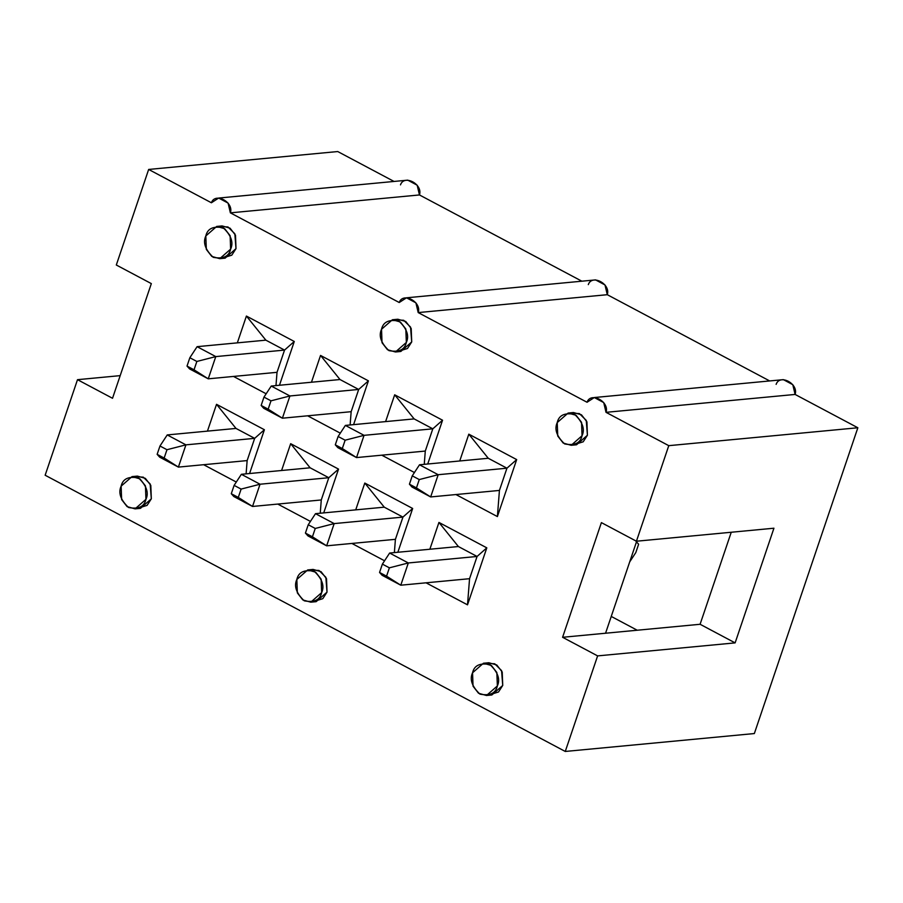 <?xml version="1.0" encoding="UTF-8"?>
<svg xmlns="http://www.w3.org/2000/svg" width="903" height="903" viewBox="0 0 903 903"><rect width="100%" height="100%" fill="white"/><g stroke="black" fill="none" stroke-linecap="round" stroke-linejoin="round"><path stroke-width="1.35" d="M769.683 380.942L607.279 294.694L418.202 312.585L587.052 402.264L418.202 312.585C421.825 301.828 402.885 291.759 399.228 302.516L230.378 212.848L399.228 302.516L406.497 297.798L415.899 302.832L418.202 312.585L607.279 294.694L769.683 380.942M581.859 281.194L419.455 194.946L230.378 212.848C234.012 202.08 215.061 192.023 211.404 202.769L148.656 169.448L116.306 265.008L151.332 283.61L112.525 398.279L77.5 379.678L45.15 475.238L565.267 751.454L597.617 655.894L562.592 637.292L601.398 522.623L636.423 541.224L668.773 445.664L606.015 412.332C609.649 401.564 590.697 391.507 587.052 402.264L594.309 397.534L603.723 402.58L606.015 412.332L668.773 445.664L857.85 427.762L795.103 394.442L606.015 412.332L795.103 394.442L857.85 427.762L668.773 445.664L636.423 541.224L773.939 528.21L735.121 642.88L597.617 655.894L565.267 751.454L754.344 733.552L857.85 427.762L754.344 733.552L565.267 751.454L45.15 475.238L77.5 379.678L120.178 375.637L77.5 379.678L112.525 398.279L151.332 283.61L116.306 265.008L148.656 169.448L337.733 151.546L394.035 181.447L337.733 151.546L148.656 169.448L211.404 202.769L218.673 198.05L228.087 203.096L230.378 212.848L419.455 194.946L581.859 281.194M395.119 319.82L403.697 320.283L410.538 327.078L411.712 341.944L407.49 348.49L398.11 351.391M290.664 443.689L338.535 469.108L323.714 512.904L338.535 469.108L290.664 443.689L281.589 470.497L290.664 443.689L310.124 467.799L290.664 443.689M310.429 521.415L277.774 504.077L310.429 521.415M438.937 522.431L486.807 547.85L467.517 604.841L426.047 582.819L467.517 604.841L469.549 578.699L477.077 556.462L458.397 546.541L438.937 522.431L429.862 549.238L438.937 522.431L458.397 546.541L477.077 556.462L486.807 547.85L438.937 522.431M246.406 316.061L294.276 341.481L279.456 385.265L294.276 341.481L246.406 316.061L237.331 342.869L246.406 316.061L265.866 340.16L246.406 316.061M266.171 393.787L233.516 376.438L266.171 393.787M394.679 394.803L442.549 420.222L427.729 464.007L442.549 420.222L394.679 394.803L385.604 421.611L394.679 394.803L414.138 418.902L394.679 394.803M414.432 472.529L381.788 455.18L414.432 472.529M468.815 434.174L516.685 459.593L497.395 516.572L455.913 494.551L497.395 516.572L499.427 490.431L506.944 468.194L488.263 458.272L468.815 434.174L459.74 460.981L468.815 434.174L488.263 458.272L506.944 468.194L516.685 459.593L468.815 434.174M320.542 355.432L368.413 380.852L353.592 424.636L368.413 380.852L320.542 355.432L311.467 382.24L320.542 355.432L340.002 379.531L320.542 355.432M340.307 433.158L307.652 415.809L340.307 433.158M364.801 483.06L412.671 508.479L397.851 552.275L412.671 508.479L364.801 483.06L355.726 509.868L364.801 483.06L384.26 507.17L364.801 483.06M384.565 560.786L351.91 543.448L384.565 560.786M216.528 404.318L264.398 429.738L249.578 473.533L264.398 429.738L216.528 404.318L207.453 431.126L216.528 404.318L235.988 428.428L216.528 404.318M236.293 482.044L203.638 464.706L236.293 482.044M570.831 413.122L579.41 413.597L586.25 420.392L587.413 435.246L583.203 441.804L573.823 444.705M486.141 663.321L494.72 663.784L501.56 670.59L502.734 685.445L498.512 691.991L489.133 694.904M310.44 570.007L319.007 570.47L325.848 577.277L327.021 592.131L322.811 598.678L313.431 601.59M219.418 226.506L227.985 226.969L234.836 233.764L235.999 248.63L231.789 255.177L222.409 258.077M134.728 476.694L143.306 477.168L150.146 483.963L151.32 498.817L147.099 505.375L137.719 508.276M636.705 541.19L605.563 633.229L700.096 624.278L731.249 532.239L700.096 624.278L605.563 633.229L636.705 541.19M588.304 284.614C591.962 273.869 610.902 283.926 607.279 294.694L604.987 284.942L595.574 279.896L406.497 297.798M776.128 384.362C779.774 373.616 798.726 383.673 795.103 394.442L792.8 384.689L783.386 379.644L594.309 397.534M400.481 184.878C404.138 174.121 423.089 184.189 419.455 194.946L417.163 185.194L407.75 180.148L218.673 198.05M637.225 630.226L611.241 616.433L637.225 630.226M601.398 522.623L562.592 637.292L605.563 633.229L562.592 637.292L597.617 655.894L735.121 642.88L700.096 624.278L735.121 642.88L773.939 528.21L636.423 541.224L601.398 522.623M516.685 459.593L506.944 468.194L499.427 490.431L497.395 516.572L516.685 459.593M425.29 451.06L432.808 428.823L414.138 418.902L432.808 428.823L442.549 420.222L432.808 428.823L425.29 451.06L424.252 464.334L425.29 451.06L356.527 457.573L425.29 451.06M351.154 411.689L358.683 389.453L340.002 379.531L358.683 389.453L368.413 380.852L358.683 389.453L351.154 411.689L350.116 424.963L351.154 411.689L282.391 418.202L351.154 411.689M277.018 372.318L284.547 350.082L265.866 340.16L284.547 350.082L294.276 341.481L284.547 350.082L277.018 372.318L275.979 385.592L277.018 372.318L208.254 378.831L277.018 372.318M486.807 547.85L477.077 556.462L469.549 578.699L467.517 604.841L486.807 547.85M395.412 539.328L402.941 517.092L384.26 507.17L402.941 517.092L412.671 508.479L402.941 517.092L395.412 539.328L394.374 552.602L395.412 539.328L326.649 545.83L395.412 539.328M321.276 499.957L328.805 477.721L310.124 467.799L328.805 477.721L338.535 469.108L328.805 477.721L321.276 499.957L320.249 513.231L321.276 499.957L252.524 506.459L321.276 499.957M247.14 460.586L254.669 438.35L235.988 428.428L254.669 438.35L264.398 429.738L254.669 438.35L247.14 460.586L246.113 473.861L247.14 460.586L178.388 467.099L247.14 460.586M557.23 422.581L568.111 413.055L576.08 415.29L581.543 422.322L582.04 435.754L571.17 445.292L563.201 443.057L557.738 436.014L557.23 422.581C554.171 429.196 556.632 436.307 564.646 443.937C574.59 445.845 580.381 443.113 582.04 435.754C585.11 429.151 582.649 422.028 574.635 414.398C564.691 412.502 558.889 415.222 557.23 422.581M571.17 445.292L576.532 444.784L587.413 435.246L586.916 421.814L581.442 414.782L573.484 412.536L568.111 413.055M472.551 672.78L483.432 663.242L491.39 665.477L496.853 672.521L497.361 685.953L486.48 695.491L478.522 693.244L473.048 686.212L472.551 672.78C469.481 679.383 471.953 686.506 479.956 694.136C489.9 696.032 495.702 693.312 497.361 685.953C500.431 679.349 497.959 672.227 489.957 664.597C480.012 662.689 474.21 665.421 472.551 672.78M486.48 695.491L491.853 694.983L502.734 685.445L502.226 672.013L496.763 664.969L488.794 662.734L483.432 663.242M381.529 329.268L392.41 319.741L400.368 321.976L405.831 329.008L406.339 342.451L395.458 351.978L387.5 349.743L382.025 342.711L381.529 329.268C378.459 335.882 380.931 342.993 388.933 350.624C398.878 352.531 404.679 349.8 406.339 342.451C409.409 335.837 406.937 328.726 398.934 321.096C388.99 319.188 383.188 321.919 381.529 329.268M395.458 351.978L400.83 351.47L411.712 341.944L411.204 328.5L405.74 321.468L397.783 319.233L392.41 319.741M296.839 579.466L307.72 569.928L315.678 572.175L321.152 579.207L321.649 592.639L310.767 602.177L302.81 599.931L297.347 592.899L296.839 579.466C293.768 586.07 296.24 593.192 304.243 600.822C314.188 602.719 319.989 599.998 321.649 592.639C324.719 586.036 322.247 578.913 314.244 571.283C304.3 569.387 298.498 572.107 296.839 579.466M310.767 602.177L316.14 601.669L327.021 592.131L326.525 578.699L321.05 571.667L313.093 569.421L307.72 569.928M205.816 235.965L216.697 226.427L224.655 228.662L230.13 235.706L230.626 249.138L219.756 258.664L211.787 256.429L206.324 249.397L205.816 235.965C202.757 242.568 205.218 249.691 213.221 257.321C223.165 259.217 228.967 256.497 230.626 249.138C233.696 242.523 231.224 235.412 223.222 227.782C213.277 225.874 207.476 228.606 205.816 235.965M219.756 258.664L225.118 258.156L235.999 248.63L235.502 235.198L230.028 228.154L222.07 225.919L216.697 226.427M121.137 486.153L132.019 476.615L139.976 478.861L145.439 485.893L145.947 499.325L135.066 508.863L127.109 506.628L121.634 499.585L121.137 486.153C118.067 492.756 120.539 499.878 128.542 507.509C138.486 509.416 144.288 506.685 145.947 499.325C149.018 492.722 146.546 485.6 138.543 477.969C128.598 476.073 122.797 478.793 121.137 486.153M135.066 508.863L140.439 508.355L151.32 498.817L150.812 485.385L145.349 478.353L137.38 476.107L132.019 476.615M506.944 468.194L438.192 474.707L430.663 496.943L499.427 490.431L430.663 496.943L411.982 487.022L430.663 496.943L438.192 474.707L506.944 468.194M488.263 458.272L419.511 464.785L438.192 474.707L419.263 479.572L412.253 475.847L409.431 484.189L416.441 487.913L419.263 479.572L416.441 487.913L430.663 496.943L409.431 484.189L411.982 487.022L409.431 484.189L412.253 475.847L419.263 479.572L438.192 474.707L419.511 464.785L488.263 458.272M419.511 464.785L412.253 475.847L419.511 464.785M477.077 556.462L408.314 562.964L400.785 585.2L469.549 578.699L400.785 585.2L382.116 575.29L400.785 585.2L408.314 562.964L477.077 556.462M458.397 546.541L389.633 553.042L408.314 562.964L389.385 567.829L382.375 564.115L379.553 572.457L386.563 576.17L389.385 567.829L386.563 576.17L400.785 585.2L379.553 572.457L382.116 575.29L379.553 572.457L382.375 564.115L389.385 567.829L408.314 562.964L389.633 553.042L458.397 546.541M638.624 544.238L635.802 552.58L629.718 561.869L635.802 552.58L638.624 544.238L636.073 541.405L638.624 544.238M389.633 553.042L382.375 564.115L389.633 553.042M432.808 428.823L364.056 435.336L356.527 457.573L337.846 447.651L356.527 457.573L364.056 435.336L432.808 428.823M414.138 418.902L345.375 425.415L364.056 435.336L345.127 440.201L338.117 436.476L335.295 444.818L342.305 448.543L345.127 440.201L342.305 448.543L356.527 457.573L335.295 444.818L337.846 447.651L335.295 444.818L338.117 436.476L345.127 440.201L364.056 435.336L345.375 425.415L414.138 418.902M345.375 425.415L338.117 436.476L345.375 425.415M358.683 389.453L289.919 395.965L282.391 418.202L263.71 408.28L282.391 418.202L289.919 395.965L358.683 389.453M340.002 379.531L271.239 386.044L289.919 395.965L270.99 400.83L263.981 397.106L261.159 405.447L268.168 409.172L270.99 400.83L268.168 409.172L282.391 418.202L261.159 405.447L263.71 408.28L261.159 405.447L263.981 397.106L270.99 400.83L289.919 395.965L271.239 386.044L340.002 379.531M271.239 386.044L263.981 397.106L271.239 386.044M402.941 517.092L334.178 523.593L326.649 545.83L307.979 535.919L326.649 545.83L334.178 523.593L402.941 517.092M384.26 507.17L315.497 513.672L334.178 523.593L315.249 528.458L308.239 524.745L305.417 533.086L312.427 536.8L315.249 528.458L312.427 536.8L326.649 545.83L305.417 533.086L307.979 535.919L305.417 533.086L308.239 524.745L315.249 528.458L334.178 523.593L315.497 513.672L384.26 507.17M315.497 513.672L308.239 524.745L315.497 513.672M328.805 477.721L260.041 484.222L252.524 506.459L233.843 496.548L252.524 506.459L260.041 484.222L328.805 477.721M310.124 467.799L241.372 474.301L260.041 484.222L241.112 489.087L234.114 485.374L231.281 493.715L238.29 497.429L241.112 489.087L238.29 497.429L252.524 506.459L231.281 493.715L233.843 496.548L231.281 493.715L234.114 485.374L241.112 489.087L260.041 484.222L241.372 474.301L310.124 467.799M241.372 474.301L234.114 485.374L241.372 474.301M284.547 350.082L215.783 356.595L208.254 378.831L189.574 368.909L208.254 378.831L215.783 356.595L284.547 350.082M265.866 340.16L197.102 346.673L215.783 356.595L196.854 361.46L189.844 357.735L187.023 366.076L194.032 369.801L196.854 361.46L194.032 369.801L208.254 378.831L187.023 366.076L189.574 368.909L187.023 366.076L189.844 357.735L196.854 361.46L215.783 356.595L197.102 346.673L265.866 340.16M197.102 346.673L189.844 357.735L197.102 346.673M254.669 438.35L185.916 444.852L178.388 467.099L159.707 457.178L178.388 467.099L185.916 444.852L254.669 438.35M235.988 428.428L167.236 434.93L185.916 444.852L166.976 449.717L159.978 446.003L157.145 454.344L164.154 458.058L166.976 449.717L164.154 458.058L178.388 467.099L157.145 454.344L159.707 457.178L157.145 454.344L159.978 446.003L166.976 449.717L185.916 444.852L167.236 434.93L235.988 428.428M167.236 434.93L159.978 446.003L167.236 434.93"/></g></svg>
